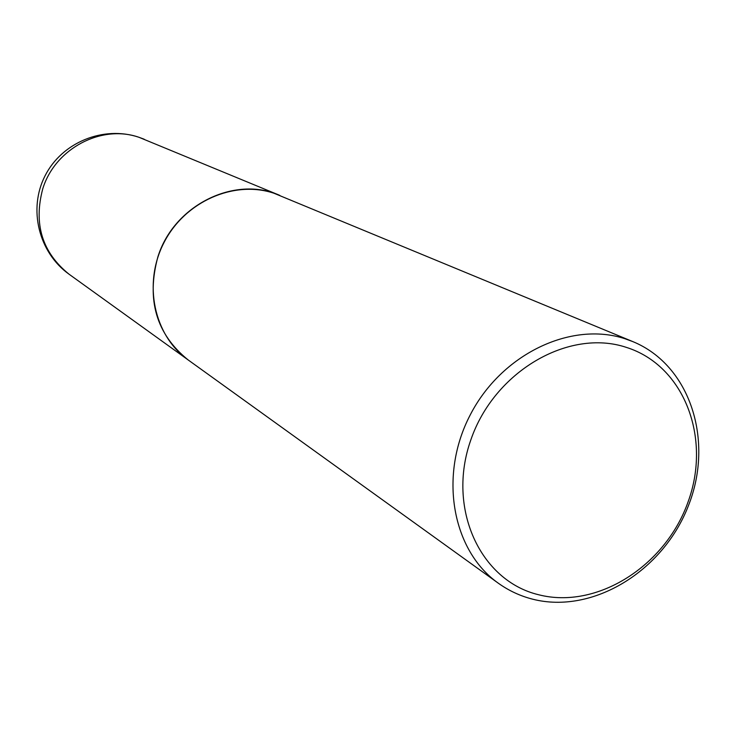 <?xml version="1.0" encoding="UTF-8"?>
<svg xmlns="http://www.w3.org/2000/svg" width="736" height="736" viewBox="0 0 736 736"><rect width="100%" height="100%" fill="white"/><g stroke="black" fill="none" stroke-linecap="round" stroke-linejoin="round"><path stroke-width="1.1" d="M279.79 195.39L279.754 195.371C234.756 175.14 173.843 205.16 157.872 256.901C146.225 299.791 156.299 334.126 188.094 359.895L188.131 359.922M632.942 341.651L273.912 193.218C234.02 179.897 184.883 201.498 163.972 242.632C142.729 283.59 153.962 335.699 188.168 359.95L498.355 583.234C508.824 590.723 520.306 596.05 532.772 599.214C592.719 614.468 663.035 571.219 688.335 505.908C714.352 440.855 690.304 365.249 632.942 341.651L624.919 338.716C570.842 320.924 501.271 354.255 470.138 415.095C438.546 475.695 452.097 550.583 498.355 583.234M538.651 594.752C596.933 609.721 665.445 566.094 688.114 501.805C711.592 437.764 684.13 365.47 626.226 347.337C568.689 328.192 494.16 371.496 470.81 439.972C446.596 508.19 480.065 580.796 538.651 594.752M279.754 195.371L139.233 137.393C101.715 124.007 55.071 148.451 42.752 188.83C33.414 224.02 42.173 252.485 69.046 274.206L188.094 359.895M144.228 139.242L138.828 137.236C103.491 125.387 61.925 142.342 45.089 175.748C27.977 209.024 38.704 252.595 69.046 274.206"/></g></svg>
